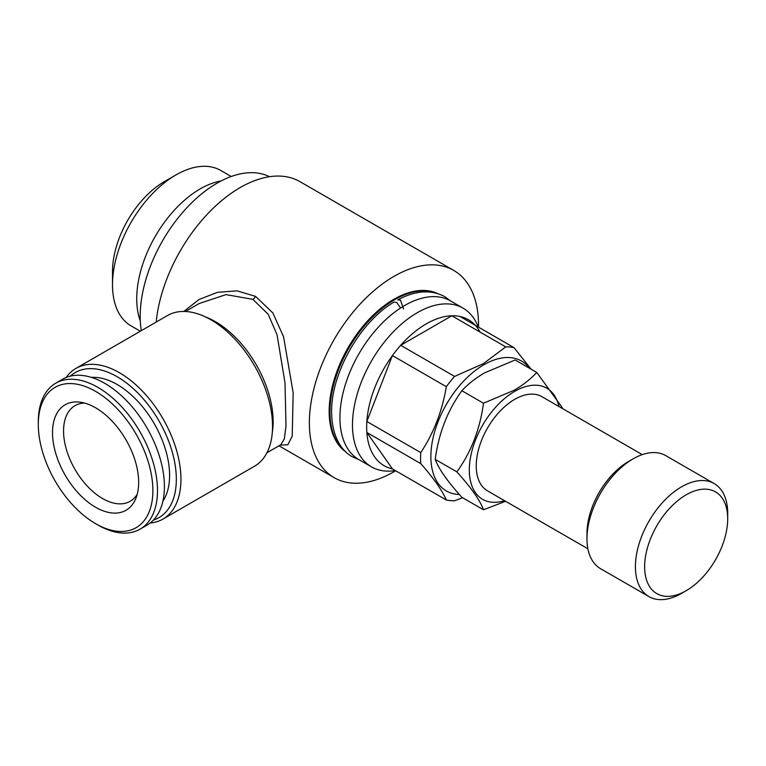 <?xml version="1.0" encoding="UTF-8"?>
<svg xmlns="http://www.w3.org/2000/svg" width="766" height="766" viewBox="0 0 766 766"><rect width="100%" height="100%" fill="white"/><g stroke="black" fill="none" stroke-linecap="round" stroke-linejoin="round"><path stroke-width="1.15" d="M359.235 459.801L352.35 456.766C342.182 451.423 332.099 437.558 331.621 412.922C330.644 373.597 360.125 321.883 393.896 302.139L396.654 302.379L400.331 307.664M403.596 309.024L400.494 300.157L397.822 299.87C415.421 290.438 431.076 289.366 444.787 296.662L450.858 301.105M681.558 593.372L686.173 590.71A58.723 33.905 -60 0 1 644.646 566.735A58.723 33.905 -60 0 1 686.173 494.807A58.723 33.905 -60 0 1 727.7 518.783A58.723 33.905 -60 0 1 686.173 590.71L681.558 593.372A65.254 37.678 -60 0 1 648.936 596.609A65.254 37.678 -60 0 1 638.93 544.32A65.254 37.678 -60 0 1 681.558 486.822A65.254 37.678 -60 0 1 714.19 483.585A65.254 37.678 -60 0 1 727.7 513.459L727.7 518.783M648.936 596.609L600.487 568.64A65.254 37.678 -60 0 1 586.976 538.766A65.254 37.678 -60 0 1 633.118 458.853L633.118 458.853A65.254 37.678 -60 0 1 665.74 455.617L714.19 483.585M586.976 538.766L586.976 533.433A58.723 33.905 -60 0 1 628.503 461.515L633.118 458.853L628.503 461.515M504.535 500.677A64.162 37.046 -60 0 1 469.606 463.88A64.162 37.046 -60 0 1 514.685 391.369A64.162 37.046 -60 0 1 558.912 406.497M483.49 403.222L514.245 390.22C523.168 384.953 530.675 379.036 536.765 372.458L515.135 359.972L484.371 372.975C475.36 378.318 467.854 384.235 461.86 390.737C447.593 410.442 438.707 433.326 435.222 459.389C438.669 468.869 447.545 481.498 461.86 497.287L483.49 509.773C480.043 500.294 471.157 487.664 456.852 471.875C471.119 452.17 479.995 429.286 483.49 403.222L461.86 390.737M505.589 501.29L483.49 509.773M140.302 320.954A89.718 51.801 -60 0 1 200.175 188.915A89.718 51.801 -60 0 1 221.144 180.92M112.506 284.808L112.506 271.49A73.412 42.379 -60 0 1 164.412 181.59L175.95 174.926A89.718 51.801 120 0 0 112.506 284.808A89.718 51.801 120 0 0 131.091 325.885L140.341 331.218M392.422 468.888L366.847 432.493L420.754 463.612C433.623 478.214 442.145 490.345 446.329 500.007L392.422 468.888A84.279 48.66 -60 0 1 366.847 432.493A84.279 48.66 -60 0 1 366.847 421.491A84.279 48.66 -60 0 1 392.422 355.577A84.279 48.66 -60 0 1 400.675 345.303A84.279 48.66 -60 0 1 426.26 323.884A84.279 48.66 -60 0 1 451.835 315.774A84.279 48.66 -60 0 1 460.088 316.511A84.279 48.66 -60 0 1 480.081 332.09M395.352 470.573L394.145 470.736A91.623 52.902 -60 0 1 371.453 466.858A91.623 52.902 -60 0 1 357.406 393.437A91.623 52.902 -60 0 1 417.269 312.7A91.623 52.902 -60 0 1 463.076 308.162A91.623 52.902 -60 0 1 477.793 325.866L478.252 326.996M371.453 466.858L358.909 459.619A91.623 52.902 -60 0 1 344.872 386.198A91.623 52.902 -60 0 1 404.726 305.452A91.623 52.902 -60 0 1 450.532 300.914L463.076 308.162M459.361 494.482A75.039 43.327 -60 0 1 432.397 441.139A75.039 43.327 -60 0 1 483.93 364.731A75.039 43.327 -60 0 1 529.459 368.245M505.732 346.893L483.49 363.582L454.583 376.422L400.675 345.303L451.835 315.774L505.732 346.893A84.279 48.66 -60 0 1 513.986 347.63L460.088 316.511M446.329 386.696C442.241 411.083 433.709 433.058 420.754 452.61L366.847 421.491L392.422 355.577L446.329 386.696A84.279 48.66 -60 0 1 454.583 376.422M420.754 463.612A84.279 48.66 -60 0 1 420.754 452.61M462.664 497.756L454.583 500.744A84.279 48.66 -60 0 1 446.329 500.007M345.332 451.423A91.623 52.902 -60 0 1 335.929 377.016A91.623 52.902 -60 0 1 394.729 299.688A91.623 52.902 -60 0 1 436.649 293.254M345.906 451.969A91.623 52.902 -60 0 1 334.742 377.877A91.623 52.902 -60 0 1 393.954 299.238A91.623 52.902 -60 0 1 437.415 293.474M141.289 330.673A108.753 62.793 -60 0 1 217.094 183.141A108.753 62.793 -60 0 1 269.508 176.707M70.357 376.144A83.743 48.344 60 0 1 117.121 376.709A83.743 48.344 60 0 1 173.135 455.263A83.743 48.344 60 0 1 153.439 520.057M66.125 377.504A86.998 50.23 60 0 1 75.93 368.408A86.998 50.23 60 0 1 119.429 372.716A86.998 50.23 60 0 1 176.266 449.383A86.998 50.23 60 0 1 162.928 519.099A86.998 50.23 60 0 1 150.146 523.034M162.928 519.099L254.523 466.216A86.998 50.23 -120 0 0 267.861 396.501A86.998 50.23 -120 0 0 211.023 319.834A86.998 50.23 -120 0 0 167.524 315.525L75.93 368.408M266.941 452.763L280.844 444.74L284.31 438.889L285.996 426.068L285 382.809L277.024 334.637L268.157 314.232L252.857 299.353L226.027 294.613L199.227 303.499M183.773 311.456L199.055 299.487L217.467 292.325L237.096 290.85L255.576 296.385L272.878 312.978L283.564 336.762L293.167 392.814L292.21 436.208L287.844 444.787L280.097 445.17M395.639 470.736A119.63 69.064 -60 0 1 393.954 471.722A119.63 69.064 -60 0 1 334.148 477.649A119.63 69.064 -60 0 1 315.812 381.794A119.63 69.064 -60 0 1 393.954 276.373A119.63 69.064 -60 0 1 453.769 270.446L299.975 181.657A119.63 69.064 120 0 0 240.16 187.584A119.63 69.064 120 0 0 156.178 322.074M587.895 548.801L487.502 490.843A54.376 31.396 -60 0 1 479.171 447.277A54.376 31.396 -60 0 1 514.685 399.354A54.376 31.396 -60 0 1 541.878 396.664L642.272 454.621M137.238 494.214A55.19 31.866 60 0 1 130.182 501.28A55.19 31.866 60 0 1 102.587 498.542A55.19 31.866 60 0 1 66.527 449.91A55.19 31.866 60 0 1 74.991 405.683A55.19 31.866 60 0 1 84.633 403.108M91.441 377.408A74.225 42.848 60 0 1 117.121 384.484A74.225 42.848 60 0 1 162.89 501.165M97.895 525.007A84.279 48.66 60 0 1 97.895 524.997L95.587 523.666A81.024 46.774 60 0 1 38.3 424.441A81.024 46.774 60 0 1 95.587 391.369A81.024 46.774 60 0 1 152.884 490.594A81.024 46.774 60 0 1 95.587 523.666L97.895 524.997A84.279 48.66 60 0 0 140.034 529.172L146.957 525.179A84.279 48.66 60 0 0 159.874 457.647A84.279 48.66 60 0 0 104.818 383.373A84.279 48.66 60 0 0 62.678 379.199L55.755 383.192A84.279 48.66 60 0 1 97.895 387.366A84.279 48.66 60 0 1 152.961 461.639A84.279 48.66 60 0 1 140.034 529.172M38.3 424.441L38.3 421.779A84.279 48.66 60 0 1 55.755 383.192M95.587 407.79A60.897 35.159 60 0 1 135.821 498.484A60.897 35.159 60 0 1 95.587 507.245A60.897 35.159 60 0 1 53.237 442.087A60.897 35.159 60 0 1 80.229 402.198A60.897 35.159 60 0 1 95.587 407.79M453.769 270.446A119.63 69.064 -60 0 1 478.53 327.159M531.106 369.202L513.986 347.63M231.217 176.496L220.809 170.483A89.718 51.801 120 0 0 175.95 174.926L164.412 181.59M536.765 372.458L562.311 407.742M456.852 471.875L435.222 459.389M255.576 296.385A5.439 3.141 -61.1 0 1 252.857 299.353M205.786 317.067A81.56 47.09 60 0 1 215.466 321.71A81.56 47.09 60 0 1 272.323 432.311M278.996 445.812L334.148 477.649M185.382 311.494L199.284 303.47"/></g></svg>
